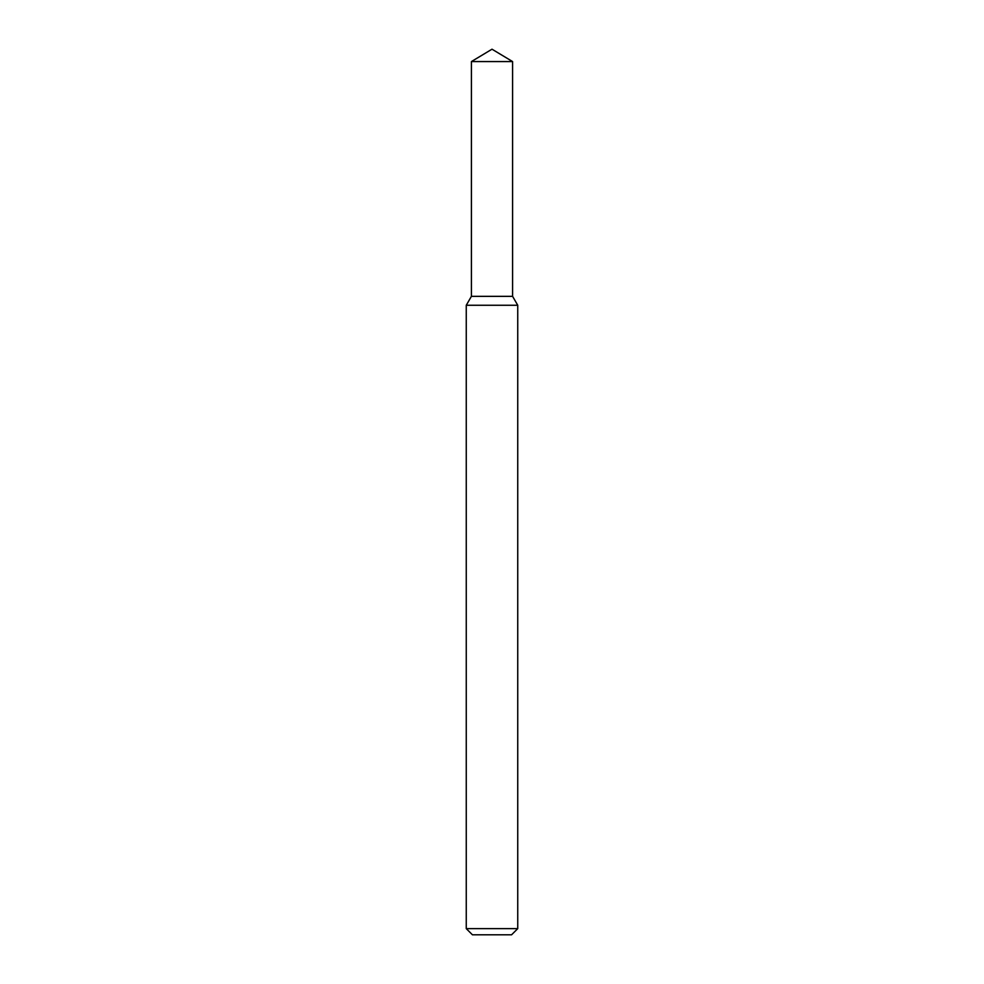 <?xml version="1.0" encoding="UTF-8"?>
<svg xmlns="http://www.w3.org/2000/svg" width="984" height="984" viewBox="0 0 984 984"><rect width="100%" height="100%" fill="white"/><g stroke="black" fill="none" stroke-linecap="round" stroke-linejoin="round"><path stroke-width="0.74" stroke-dasharray="4.92 3.69" d="M512.59 296.344L471.41 296.344L512.59 296.344M517.744 305.261L466.256 305.261M517.744 928.625L466.256 928.625M511.569 934.8L472.431 934.8M512.59 61.574L471.41 61.574"/><path stroke-width="1.48" d="M471.41 61.574L471.41 296.344L512.59 296.344L517.744 305.261L466.256 305.261L471.41 296.344L512.59 296.344L512.59 61.574L471.41 61.574L492 49.2L512.59 61.574M517.744 928.625L511.569 934.8L472.431 934.8L466.256 928.625L517.744 928.625L517.744 305.261M466.256 928.625L466.256 305.261"/></g></svg>
